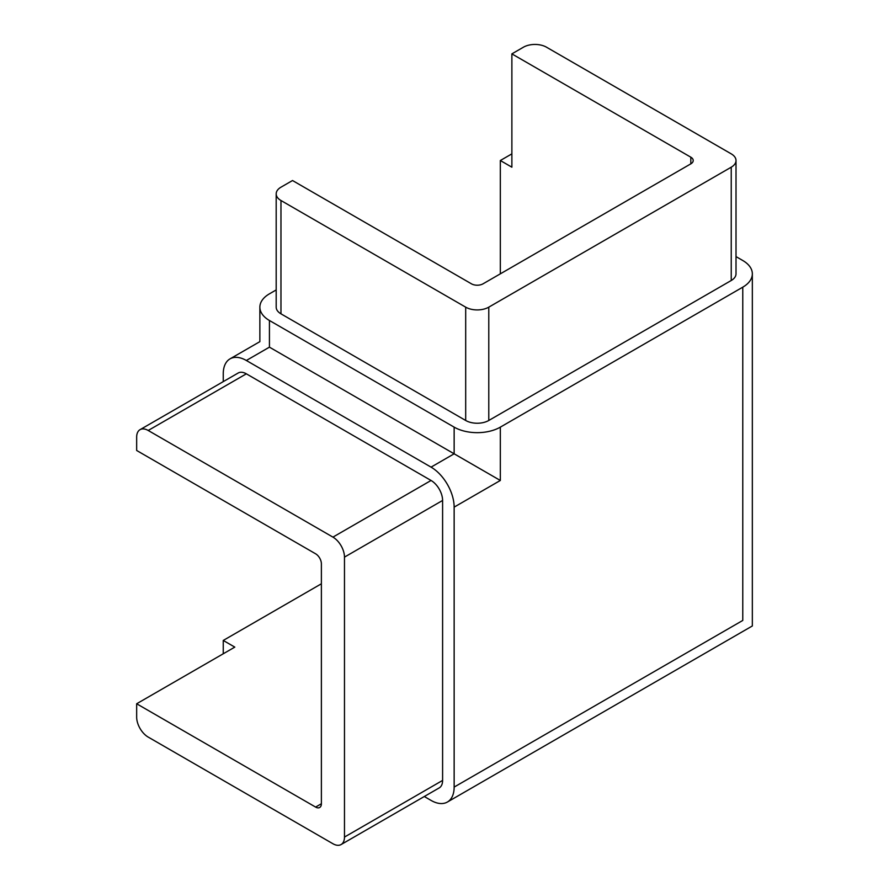 <?xml version="1.0" encoding="UTF-8"?>
<svg xmlns="http://www.w3.org/2000/svg" width="889" height="889" viewBox="0 0 889 889"><rect width="100%" height="100%" fill="white"/><g stroke="black" fill="none" stroke-linecap="round" stroke-linejoin="round"><path stroke-width="1.33" d="M223.25 653.771L223.25 640.447L234.796 647.114L136.662 703.766L136.662 717.101A16.324 9.423 -120 0 0 148.207 737.092L332.931 843.739A16.324 9.423 -120 0 0 341.087 844.55A16.324 9.423 -120 0 0 344.476 837.071L344.476 557.125A16.324 9.423 -120 0 0 332.931 537.123L148.207 430.476A16.324 9.423 -120 0 0 140.04 429.665A16.324 9.423 -120 0 0 136.662 437.144L136.662 450.479L315.606 553.791A8.168 4.712 60 0 1 321.385 563.793L321.385 803.745A8.168 4.712 60 0 1 319.696 807.49A8.168 4.712 60 0 1 315.606 807.079L136.662 703.766M321.385 583.784L223.25 640.447M500.329 273.834L500.329 160.52L511.875 153.864M223.25 381.625L223.25 373.825A32.66 18.858 60 0 1 230.007 358.878A32.66 18.858 60 0 1 246.342 360.49L431.054 467.136A32.66 18.858 60 0 1 454.146 507.13L454.146 787.087A32.66 18.858 60 0 1 447.389 802.034A32.66 18.858 60 0 1 431.054 800.411L424.297 796.511M341.087 844.55L439.222 787.898A16.324 9.423 -120 0 0 442.6 780.42L442.6 500.463A16.324 9.423 -120 0 0 431.054 480.471L246.342 373.825A16.324 9.423 -120 0 0 238.174 373.013L140.04 429.665M276.19 289.925L269.434 293.837A32.66 18.858 0 0 0 259.866 307.161A32.66 18.858 0 0 0 269.434 320.496L454.146 427.142A32.66 18.858 0 0 0 500.329 427.142L742.771 287.169A32.66 18.858 0 0 0 752.338 273.834A32.66 18.858 0 0 0 742.771 260.51L736.014 256.599M511.875 53.873L690.82 157.186A8.168 4.712 180 0 1 693.209 160.52A8.168 4.712 180 0 1 690.82 163.854L483.016 283.835A8.168 4.712 180 0 1 471.47 283.835L292.514 180.523L280.968 187.19A16.324 9.423 0 0 0 276.19 193.846A16.324 9.423 0 0 0 280.968 200.514L465.692 307.161A16.324 9.423 0 0 0 488.783 307.161L731.236 167.188A16.324 9.423 0 0 0 736.014 160.52A16.324 9.423 0 0 0 731.236 153.864L546.513 47.206A16.324 9.423 0 0 0 523.421 47.206L511.875 53.873L511.875 167.188L500.329 160.52M276.19 193.846L276.19 307.161A16.324 9.423 0 0 0 280.968 313.828L465.692 420.475A16.324 9.423 0 0 0 488.783 420.475L731.236 280.502A16.324 9.423 0 0 0 736.014 273.834L736.014 160.52M269.434 320.496L269.434 347.154C256.977 339.965 256.977 339.965 269.434 347.154L500.329 480.471L500.329 427.142M742.771 287.169L742.771 620.444C755.228 627.645 755.228 627.645 742.771 620.444L454.146 787.087M454.146 427.142L454.146 453.801L431.054 467.136M454.146 507.13L500.329 480.471M280.968 200.514L280.968 313.828M465.692 307.161L465.692 420.475M488.783 307.161L488.783 420.475M731.236 167.188L731.236 280.502M690.82 157.186L690.82 163.854M246.342 360.49L269.434 347.154M344.476 837.071L442.6 780.42M344.476 557.125L442.6 500.463M332.931 537.123L431.054 480.471M148.207 430.476L246.342 373.825M315.606 807.079L321.385 803.745M259.866 307.161L259.866 341.643L230.007 358.878M752.338 273.834L752.338 625.967L447.389 802.034"/></g></svg>
